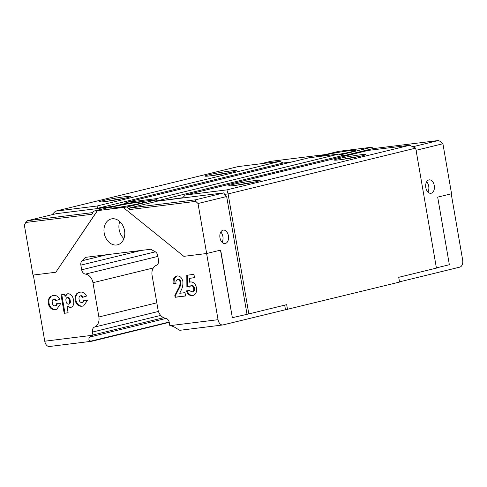 <?xml version="1.0" encoding="UTF-8"?>
<svg xmlns="http://www.w3.org/2000/svg" width="487" height="487" viewBox="0 0 487 487"><rect width="100%" height="100%" fill="white"/><g stroke="black" fill="none" stroke-linecap="round" stroke-linejoin="round"><path stroke-width="0.73" d="M321.45 156.224A17.422 0.992 170.2 0 1 331.69 153.6A17.422 0.992 170.2 0 1 349.453 150.684A17.422 0.992 170.2 0 1 355.766 150.367A17.422 0.992 170.2 0 1 339.269 154.227M428.895 179.91A6.775 4.328 -97.1 0 1 429.205 179.855A6.775 4.328 -97.1 0 1 434.307 185.797A6.775 4.328 -97.1 0 1 431.196 193.242A6.775 4.328 -97.1 0 1 430.879 193.302A6.775 4.328 -97.1 0 1 425.778 187.361A6.775 4.328 -97.1 0 1 428.895 179.91M426.636 181.785A6.775 4.328 -97.1 0 1 427.909 192.061M223.046 230.156A6.775 4.328 -97.1 0 1 223.363 230.095A6.775 4.328 -97.1 0 1 228.458 236.037A6.775 4.328 -97.1 0 1 225.347 243.488A6.775 4.328 -97.1 0 1 225.031 243.549A6.775 4.328 -97.1 0 1 219.935 237.607A6.775 4.328 -97.1 0 1 223.046 230.156M220.788 232.025A6.775 4.328 -97.1 0 1 222.066 242.307M137.724 202.361A17.422 0.992 -9.8 0 0 119.425 205.386A17.422 0.992 -9.8 0 0 109.697 207.979A17.422 0.992 -9.8 0 0 116.009 207.663A17.422 0.992 -9.8 0 0 134.302 204.643A17.422 0.992 -9.8 0 0 144.036 202.05A17.422 0.992 -9.8 0 0 137.724 202.361M104.212 233.145A13.307 10.209 -103.7 0 0 117.531 244.815A13.307 10.209 -103.7 0 0 124.538 230.619A13.307 10.209 -103.7 0 0 111.219 218.949A13.307 10.209 -103.7 0 0 104.212 233.145M119.759 221.542A13.307 10.209 -103.7 0 0 119.145 229.499A13.307 10.209 -103.7 0 0 123.917 238.575M252.856 182.406A14.519 0.828 -9.8 0 0 236.292 185.267M254.397 180.64A15.974 0.913 -9.8 0 0 237.224 183.496A15.974 0.913 -9.8 0 0 228.738 185.839A15.974 0.913 -9.8 0 0 234.49 185.504A15.974 0.913 -9.8 0 0 250.854 182.814A15.974 0.913 -9.8 0 0 260.168 180.409A15.974 0.913 -9.8 0 0 254.397 180.64M123.534 198.471A14.519 0.828 -9.8 0 0 106.97 201.332M125.074 196.705A15.974 0.913 -9.8 0 0 107.901 199.56A15.974 0.913 -9.8 0 0 99.415 201.904A15.974 0.913 -9.8 0 0 105.168 201.569A15.974 0.913 -9.8 0 0 121.531 198.879A15.974 0.913 -9.8 0 0 130.845 196.474A15.974 0.913 -9.8 0 0 125.074 196.705M229.097 172.702A14.519 0.828 -9.8 0 0 212.533 175.563M230.637 170.943A15.974 0.913 -9.8 0 0 213.464 173.792A15.974 0.913 -9.8 0 0 204.978 176.136A15.974 0.913 -9.8 0 0 210.731 175.801A15.974 0.913 -9.8 0 0 227.094 173.11A15.974 0.913 -9.8 0 0 236.408 170.706A15.974 0.913 -9.8 0 0 230.637 170.943M358.42 156.637A14.519 0.828 -9.8 0 0 341.856 159.499M359.96 154.878A15.974 0.913 -9.8 0 0 342.787 157.727A15.974 0.913 -9.8 0 0 334.301 160.071A15.974 0.913 -9.8 0 0 340.054 159.736A15.974 0.913 -9.8 0 0 356.417 157.045A15.974 0.913 -9.8 0 0 365.731 154.641A15.974 0.913 -9.8 0 0 359.96 154.878M451.224 193.814L462.65 259.979A6.294 4.018 82.9 0 1 459.801 267.126L399.51 281.845M409.677 145.266L368.105 150.428L185.334 195.043L226.899 189.881L409.677 145.266L415.703 148.121L436.425 268.112L398.725 277.316L399.547 282.076L223.034 324.914A6.294 4.018 82.9 0 1 222.742 324.969L180.433 330.229A6.294 4.018 -97.1 0 1 179.429 330.156L173.652 326.613L170.334 325.608L218.048 319.685A6.294 4.018 82.9 0 0 222.742 324.969M338.915 154.056L308.989 157.776L126.212 202.385L125.037 203.578L156.443 199.676L156.144 198.672L338.915 154.056L342.306 155.663L343.232 155.548L341.344 154.653L371.806 147.22L338.556 151.354L315.606 156.954M343.232 155.548L351.2 154.556M185.334 195.043L182.68 197.722L157.818 201.076L223.953 192.858L224.404 194.368L226.662 196.523L198.014 203.511L195.756 201.362L129.615 209.58L126.906 206.999L123.211 207.456L183.83 256.345L206.646 253.514L198.014 203.511M206.646 253.514L220.672 250.087L232.354 317.701L248.827 313.902L228.099 193.911L224.404 194.368M415.703 148.121L228.099 193.911L226.899 189.881M126.212 202.385L156.144 198.672M341.344 154.653L340.425 154.769M373.261 148.602L371.806 147.22M412.824 146.757L438.397 140.518L440.656 141.583L442.914 143.738L416.075 150.288M436.389 267.899L449.361 264.733L437.679 197.119L451.552 193.735L442.914 143.738M279.8 161.398L238.228 166.566L55.457 211.175L97.023 206.013L279.8 161.398L283.184 163.005L292.084 161.897M283.184 163.005L97.698 208.278L113.215 206.354M97.698 208.278L97.023 206.013M55.457 211.175L51.932 214.737M123.211 207.456L93.65 211.127L91.927 214.262L25.787 222.474L27.552 220.69L56.206 213.696L111.036 206.884M157.818 201.076L129.165 208.065L195.305 199.853L223.953 192.858M325.474 154.543L270.65 161.355L260.776 163.766M345.484 155.268L372.409 148.712M246.982 314.133L226.662 196.523M54.861 305.885C55.847 305.72 56.382 304.996 56.468 303.724L60.644 303.693L56.742 309.275L55.798 309.44C51.945 310.128 49.418 308.088 48.219 303.334L48.183 299.846L50.216 296.546L53.12 295.56C55.914 294.958 58.111 296.242 59.712 299.395L55.737 300.625L53.734 299.158C52.359 299.682 51.89 300.929 52.334 302.92C52.602 304.789 53.448 305.775 54.861 305.885L55.615 305.696C56.602 305.532 57.137 304.813 57.216 303.535M56.492 300.442L54.489 298.975L53.527 299.201L54.118 299.067M68.119 312.812L64.205 313.299L61.015 294.824L64.637 294.373L64.972 296.291L66.116 294.519L67.955 293.716C71.041 293.971 72.904 296.157 73.555 300.266C74.304 304.29 73.233 306.743 70.335 307.638L67.029 306.512L68.119 312.812M67.48 293.807L67.955 293.716M70.81 307.547L67.784 306.329L67.029 306.512M192 292.03C193.412 291.591 193.978 290.41 193.698 288.474C193.339 286.618 192.438 285.644 191.001 285.552L189.376 287.068L186.892 286.666L186.801 275.252L193.923 274.364L194.508 277.724L189.607 278.333L189.656 282.223L190.587 281.906C193.704 281.979 195.671 284.006 196.486 288C196.979 292.261 195.64 294.818 192.468 295.664C189.674 295.84 187.629 294.245 186.332 290.885L189.54 290.483L192 292.03L192.755 291.841C194.167 291.415 194.733 290.228 194.453 288.292C194.094 286.435 193.193 285.461 191.756 285.37L191.434 285.449M193.016 295.56L193.223 295.481C190.429 295.658 188.384 294.063 187.087 290.702M185.559 295.907L175.898 297.107L175.582 295.274L179.119 288.347C180.336 286.478 180.908 284.298 180.835 281.809C180.464 280.165 179.63 279.355 178.327 279.38L177.572 279.562C176.184 280.128 175.673 281.425 176.032 283.452L173.226 283.799C172.623 279.428 173.92 276.805 177.11 275.928C180.02 275.885 181.937 277.706 182.85 281.389C183.13 284.871 182.497 287.963 180.945 290.672L179.733 293.29L184.993 292.632L185.577 295.993L175.15 297.289L174.833 295.457L178.364 288.529C179.587 286.654 180.16 284.475 180.087 281.991C179.715 280.348 178.875 279.538 177.572 279.562L177.968 279.471M176.556 276.026L177.11 275.928M81.676 302.549C82.662 302.39 83.198 301.666 83.277 300.388L87.459 300.363L83.557 305.939L82.613 306.11C78.76 306.792 76.234 304.759 75.035 300.004L74.998 296.516L77.031 293.217L79.935 292.224C82.711 291.622 84.908 292.9 86.528 296.066L82.553 297.295L80.55 295.828C79.174 296.346 78.705 297.6 79.144 299.584C79.418 301.453 80.264 302.445 81.676 302.549L82.425 302.366C83.417 302.202 83.953 301.483 84.032 300.205M83.307 297.113L81.305 295.646L80.343 295.865L80.933 295.731M92.463 335.281L89.833 337.022C88.311 338.83 88.616 340.212 90.746 341.174A6.294 4.018 82.9 0 0 91.757 341.241L49.449 346.501A6.294 4.018 -97.1 0 1 44.755 341.21L92.463 335.281L92.932 334.983L92.427 332.073A4.84 3.713 76.3 0 1 94.581 327.045A9.679 7.427 -103.7 0 0 98.879 316.976L92.956 282.691A9.679 7.427 -103.7 0 0 85.432 274.096A4.84 3.713 76.3 0 1 81.67 269.798L80.866 265.135A4.84 3.713 76.3 0 1 82.005 260.782L85.438 257.361L150.714 249.253L155.164 251.694A4.84 3.713 76.3 0 1 157.721 255.59L158.525 260.253A4.84 3.713 76.3 0 1 156.376 265.287A9.679 7.427 -103.7 0 0 152.078 275.35L158.001 309.635A9.679 7.427 -103.7 0 0 165.519 318.23A4.84 3.713 76.3 0 1 169.281 322.528L169.786 325.438L170.334 325.608M218.048 319.685L206.616 253.514M97.497 210.634L55.804 272.251L32.988 275.082L24.35 225.085L25.787 222.474M44.755 341.21L33.323 275.039M91.757 341.241A6.294 4.018 82.9 0 0 92.049 341.186L169.251 322.345M97.345 210.67L55.804 272.251M248.827 313.902L286.679 304.661L287.5 309.428M195.305 199.853L195.756 201.362M372.33 148.718L438.397 140.518L372.257 148.73M126.906 206.999L155.554 200.005L156.686 201.076L157.739 200.821M129.615 209.58L129.165 208.065M155.554 200.005L156.443 199.676M125.037 203.578L93.65 211.127M189.528 286.788L187.647 286.484L187.556 275.155M189.656 282.223L190.703 281.9M194.49 277.639L189.607 278.333M187.647 286.484L186.892 286.666M194.453 288.292L193.698 288.474M176.02 283.361L173.981 283.617L174.267 278.868L176.951 275.952M180.835 281.809L180.087 281.991M175.582 295.274L174.833 295.457M175.898 297.107L175.15 297.289M173.981 283.617L173.226 283.799M83.916 305.842L83.368 305.927C79.515 306.609 76.989 304.576 75.789 299.815L75.747 296.327L77.786 293.034L79.265 292.334M77.786 293.034L77.031 293.217M75.747 296.327L74.998 296.516M75.789 299.815L75.035 300.004M83.368 305.927L82.613 306.11M64.972 296.291L65.727 296.108L66.871 294.331L66.116 294.519M66.871 294.331L67.894 293.722M68.101 312.727L64.205 313.299M64.96 313.117L61.782 294.726M68.424 304.198C69.562 303.578 69.897 302.372 69.428 300.595C69.257 298.823 68.521 297.788 67.212 297.484C65.995 298.068 65.611 299.28 66.068 301.13C66.281 302.969 67.066 303.991 68.424 304.198L69.178 304.01C70.317 303.389 70.652 302.19 70.183 300.412C70 298.622 69.264 297.587 67.967 297.301L67.663 297.374M70.183 300.412L69.428 300.595M57.101 309.172L56.553 309.257C52.699 309.939 50.173 307.906 48.974 303.145L48.937 299.657L50.971 296.364L52.456 295.664M50.971 296.364L50.216 296.546M48.937 299.657L48.183 299.846M48.974 303.145L48.219 303.334M56.553 309.257L55.798 309.44M284.688 305.148L285.467 309.677M232.354 317.701L220.489 250.129M342.306 155.663L156.595 200.991M163.699 317.707L92.932 334.983M27.552 220.69L92.853 212.576M179.119 288.347L178.364 288.529M160.673 315.418L92.427 332.073M158.452 311.455L94.581 327.045M156.826 302.835L98.879 316.976M153.302 267.966L92.956 282.691M157.867 256.418L85.432 274.096M155.359 251.816L81.67 269.798M140.987 250.464L80.866 265.135M106.976 254.689L82.005 260.782M166.177 318.388L89.833 337.022M169.178 322.029L90.746 341.174M325.511 154.537L270.711 161.343"/></g></svg>
